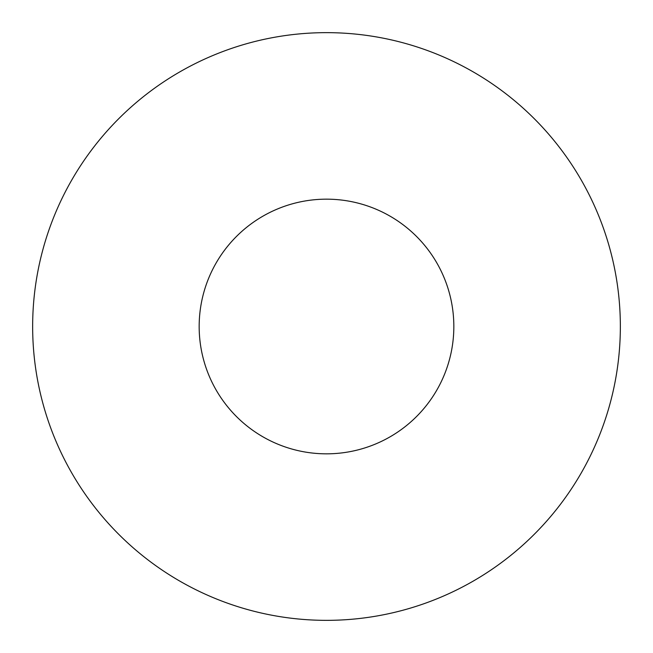 <?xml version="1.0" encoding="UTF-8"?>
<svg xmlns="http://www.w3.org/2000/svg" width="653" height="653" viewBox="0 0 653 653"><rect width="100%" height="100%" fill="white"/><g stroke="black" fill="none" stroke-linecap="round" stroke-linejoin="round"><path stroke-width="0.98" d="M199.165 326.5A127.335 127.335 0 0 0 326.5 453.835A127.335 127.335 0 0 0 453.835 326.5A127.335 127.335 0 0 0 326.5 199.165A127.335 127.335 0 0 0 199.165 326.5M620.35 326.5A293.85 293.85 0 0 0 326.5 32.65A293.85 293.85 0 0 0 32.65 326.5A293.85 293.85 0 0 0 326.5 620.35A293.85 293.85 0 0 0 620.35 326.5"/></g></svg>
